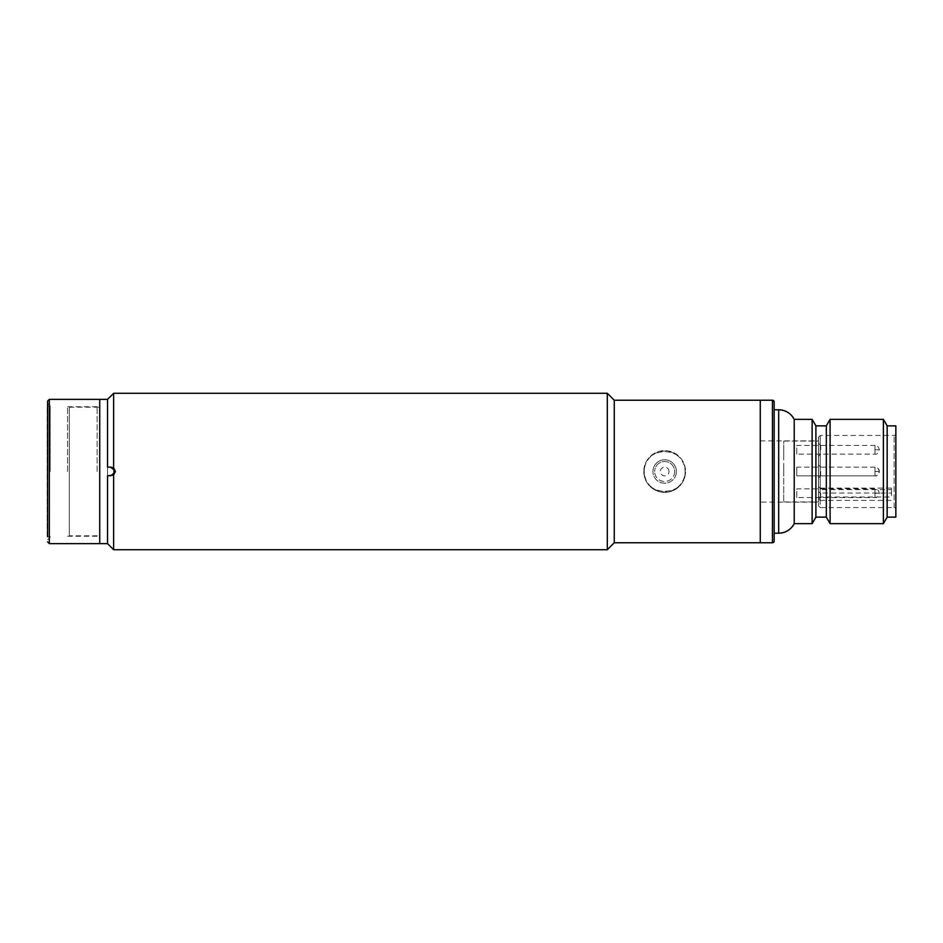 <?xml version="1.0" encoding="UTF-8"?>
<svg xmlns="http://www.w3.org/2000/svg" width="943" height="943" viewBox="0 0 943 943"><rect width="100%" height="100%" fill="white"/><g stroke="black" fill="none" stroke-linecap="round" stroke-linejoin="round"><path stroke-width="0.71" stroke-dasharray="4.71 3.54" d="M643.81 471.5A20.864 20.864 0 0 0 664.662 492.364A20.864 20.864 0 0 0 685.526 471.5A20.864 20.864 0 0 1 664.662 492.364A20.864 20.864 0 0 1 643.81 471.5A20.864 20.864 0 0 1 664.662 450.636A20.864 20.864 0 0 1 685.526 471.5A20.864 20.864 0 0 0 664.662 450.636A20.864 20.864 0 0 0 643.81 471.5M676.39 471.5A11.729 11.729 0 0 0 664.662 459.771A11.729 11.729 0 0 0 652.933 471.5A11.729 11.729 0 0 1 664.662 459.771A11.729 11.729 0 0 1 676.39 471.5A11.729 11.729 0 0 1 664.662 483.229A11.729 11.729 0 0 1 652.933 471.5A11.729 11.729 0 0 0 664.662 483.229A11.729 11.729 0 0 0 676.39 471.5M674.658 471.5A9.996 9.996 0 0 1 664.662 481.496A9.996 9.996 0 0 1 654.666 471.5A9.996 9.996 0 0 0 664.662 481.496A9.996 9.996 0 0 0 674.658 471.5A9.996 9.996 0 0 0 664.662 461.504A9.996 9.996 0 0 0 654.666 471.5A9.996 9.996 0 0 1 664.662 461.504A9.996 9.996 0 0 1 674.658 471.5M669.011 471.5A4.35 4.35 0 0 0 664.662 467.15A4.35 4.35 0 0 0 660.312 471.5A4.35 4.35 0 0 0 664.662 475.85A4.35 4.35 0 0 0 669.011 471.5M895.85 509.303L895.85 433.697L895.85 509.303A1.733 1.733 -0 0 0 894.117 507.57L820.233 507.57L820.233 500.427L818.5 499.177L818.5 497.008L891.5 497.008L891.5 488.097L818.5 488.097L818.5 497.008M895.85 433.697A1.733 1.733 180 0 1 894.117 435.43L820.233 435.43L820.233 507.57L818.5 505.825L818.5 499.177M830.088 523.648L830.088 419.352M883.391 419.352L883.391 523.648M826.316 517.129L826.316 425.871M887.163 425.871L887.163 517.129M815.895 517.129L815.895 425.871M895.85 425.871L895.85 517.129M812.123 523.648L812.123 419.352M794.218 523.648L794.218 419.352M774.168 533.208L774.168 409.792L774.168 533.208M891.5 488.097L891.5 489.629L818.5 489.629L818.5 437.175L820.233 435.43L820.233 493.048L891.5 493.048L891.5 497.008M818.5 437.175L818.5 505.825M760.27 502.136L760.27 440.864L760.27 502.136L818.5 502.136L818.5 440.864L818.5 488.097M760.27 440.864L818.5 440.864M760.27 542.767L760.27 400.233L760.27 542.767M820.233 500.427L891.5 500.427M818.5 491.81L820.233 493.048M891.5 489.629L891.5 493.048M774.168 401.966L774.156 541.294M818.5 489.629L818.5 502.136M113.643 549.722L113.643 393.278M607.304 393.278L607.304 549.722M614.258 400.233L614.258 542.767M107.549 467.15L107.549 475.85L110.166 475.85L107.549 475.85L107.549 467.15L110.166 467.15L107.549 467.15M108.268 475.85L111.026 475.85C113.667 475.578 115.117 474.14 115.376 471.5C115.117 468.86 113.667 467.422 111.026 467.15M108.268 467.15L110.343 467.15M644.234 471.5C642.973 497.857 686.351 497.845 685.09 471.5C686.363 445.167 642.973 445.143 644.234 471.5A20.428 20.428 0 0 1 664.662 451.072A20.428 20.428 0 0 1 685.09 471.5A20.428 20.428 0 0 1 664.662 491.928A20.428 20.428 0 0 1 644.234 471.5M107.549 543.639L107.549 399.361L107.549 543.639M69.31 535.813L69.31 407.187L69.31 535.813L99.734 535.813L99.734 407.187L99.734 535.813M69.31 407.187L99.734 407.187M110.166 475.85C115.765 472.95 115.765 470.05 110.166 467.15M99.734 543.639L99.734 399.361L99.734 543.639M47.586 471.5L47.586 401.105L47.586 471.5M67.578 471.5L67.578 406.751L67.578 471.5M50.191 471.5L50.191 405.879L50.191 471.5M47.15 536.685L47.15 406.315M99.734 471.5L99.734 538.854L99.734 471.5M783.727 471.5L783.727 501.924L783.727 471.5C783.727 477.665 783.727 477.665 783.727 471.5C783.727 465.335 783.727 465.335 783.727 471.5L783.727 441.076L783.727 471.5M818.5 471.5L818.5 501.924L818.5 471.5M820.669 493.224L820.669 497.574L820.669 493.224M818.5 493.224L818.5 486.706L818.5 493.224M820.669 471.5L820.669 475.85L820.669 471.5M820.669 449.776L820.669 445.426L820.669 449.776M818.5 449.776L818.5 456.294L818.5 449.776M783.727 466.714L783.727 476.286L783.727 466.714M783.727 488.45L783.727 498.01L783.727 488.45M783.727 444.99L783.727 454.55L783.727 444.99M796.764 454.113L796.764 445.426L874.986 445.426L874.986 454.113L874.986 445.426C877.108 445.19 878.546 446.64 879.336 449.776L874.986 449.776L879.336 449.776C878.145 453.277 876.695 454.726 874.986 454.113L796.764 454.113L796.764 445.426M796.764 497.574L796.764 488.887L874.986 488.887L874.986 497.574L874.986 488.887C877.108 488.651 878.546 490.101 879.336 493.224L874.986 493.224L879.336 493.224C878.546 496.36 877.108 497.81 874.986 497.574L796.764 497.574L796.764 488.887M796.764 475.85L796.764 467.15L874.986 467.15L874.986 475.85L874.986 467.15C876.695 466.549 878.145 467.999 879.336 471.5A4.35 4.35 0 0 1 874.986 475.85L874.986 471.5L874.986 475.85C876.695 476.451 878.145 475.001 879.336 471.5A4.35 4.35 0 0 0 874.986 467.15L796.764 467.15L796.764 475.85L874.986 475.85L796.764 475.85L796.764 471.5L796.764 475.85M796.764 471.5L796.764 467.15L796.764 471.5M894.117 507.57L894.117 435.43L894.117 507.57M778.694 533.208L778.694 409.792M773.661 542.26L772.435 542.767L772.435 400.233M49.319 543.639L49.319 399.361M97.129 471.5L97.129 406.751L97.129 471.5M879.336 471.5L874.986 471.5L879.336 471.5M67.578 406.751L97.129 406.751C97.954 407.282 98.826 406.409 99.734 404.146M50.191 405.879L47.586 403.274M47.586 536.685L50.191 536.685M67.578 536.249L97.129 536.249C97.954 535.718 98.826 536.591 99.734 538.854M50.191 537.121L47.586 539.726M47.586 406.315L50.191 406.315M783.727 501.924L818.5 501.924M820.669 497.574L818.5 499.743M820.669 475.85L818.5 478.018L820.669 475.85M820.669 454.113L818.5 456.294M783.727 441.076L818.5 441.076M820.669 488.887L818.5 486.706M820.669 467.15L818.5 464.982L820.669 467.15M820.669 445.426L818.5 443.257"/><path stroke-width="1.41" d="M774.168 533.208L778.694 533.208A17.387 17.387 -0 0 0 794.218 523.648L812.123 523.648L815.895 517.129L826.316 517.129L830.088 523.648L883.391 523.648L883.391 419.352L830.088 419.352L830.088 523.648L826.316 517.129L826.316 425.871L830.088 419.352L883.391 419.352L887.163 425.871L895.85 425.871L895.85 517.129L887.163 517.129L883.391 523.648L887.163 517.129L887.163 425.871L883.391 419.352M778.694 409.792L774.168 409.792L778.694 409.792C785.66 410.064 790.835 413.246 794.218 419.352L794.218 523.648C790.835 529.754 785.66 532.936 778.694 533.208L778.694 409.792A17.387 17.387 180 0 1 794.218 419.352L812.123 419.352L812.123 523.648L815.895 517.129L815.895 425.871L826.316 425.871L830.088 419.352M772.435 542.767A1.733 1.733 -0 0 0 774.168 541.034L774.168 401.966A1.733 1.733 180 0 0 772.435 400.233L772.435 542.767L760.27 542.767L760.27 400.233L772.435 400.233L774.168 401.966M815.895 425.871L812.123 419.352L815.895 425.871L826.316 425.871M772.435 400.233L760.27 400.233L760.27 542.767L614.258 542.767L614.258 400.233L607.304 393.278L607.304 549.722L113.643 549.722L113.643 474.977L107.549 475.85L107.549 543.639L113.643 549.722M108.268 475.85L107.549 475.85L107.549 543.639L49.319 543.639L49.319 399.361L99.734 399.361L99.734 543.639L99.734 399.361L107.549 399.361L113.643 393.278L113.643 468.023L115.376 471.5L113.643 474.977M110.343 467.15L107.549 467.15L107.549 399.361L107.549 467.15L108.268 467.15M111.026 467.15L113.643 468.023M110.166 475.85C115.765 472.95 115.765 470.05 110.166 467.15M47.586 471.5L47.586 401.105L47.586 471.5M47.586 406.315L47.586 536.685M887.163 425.871L895.85 425.871M794.218 419.352L812.123 419.352M614.258 542.767L607.304 549.722M113.643 393.278L607.304 393.278M760.27 400.233L614.258 400.233M49.319 399.361L47.586 401.105M49.319 543.639L47.586 541.895"/></g></svg>
